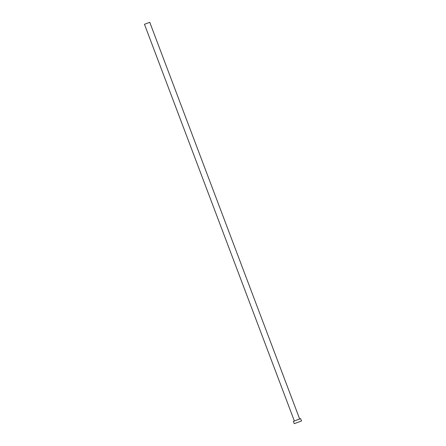 <?xml version="1.0" encoding="UTF-8"?>
<svg xmlns="http://www.w3.org/2000/svg" width="446" height="446" viewBox="0 0 446 446"><rect width="100%" height="100%" fill="white"/><g stroke="black" fill="none" stroke-linecap="round" stroke-linejoin="round"><path stroke-width="0.67" d="M294.349 420.946L144.471 24.301L149.761 22.3L299.64 418.945L294.321 421.03M294.26 423.7L293.384 421.386L297.259 419.892L300.654 418.638L301.529 420.952L294.26 423.7L301.529 420.952"/></g></svg>
